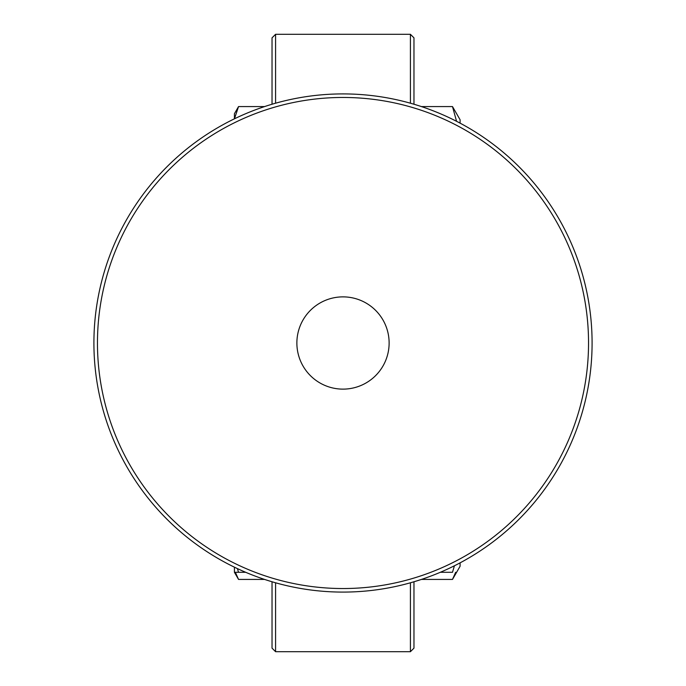 <?xml version="1.0" encoding="UTF-8"?>
<svg xmlns="http://www.w3.org/2000/svg" width="686" height="686" viewBox="0 0 686 686"><rect width="100%" height="100%" fill="white"/><g stroke="black" fill="none" stroke-linecap="round" stroke-linejoin="round"><path stroke-width="1.03" d="M410.417 582.791L410.417 651.7L275.583 651.7L275.583 582.791M413.967 104.238L413.967 37.85L410.417 34.3L410.417 103.209M275.583 103.209L275.583 34.3L410.417 34.3M296.884 342.04A46.125 46.125 0 0 1 343.96 296.884A46.125 46.125 0 0 1 389.116 343.96A46.125 46.125 0 0 1 342.04 389.116A46.125 46.125 0 0 1 296.884 342.04M588.451 349.526A245.537 245.537 0 0 0 349.526 97.549A245.537 245.537 0 0 0 97.549 336.474A245.537 245.537 0 0 0 336.474 588.451A245.537 245.537 0 0 0 588.451 349.526M592.001 349.62A249.087 249.087 0 0 1 336.38 592.001A249.087 249.087 0 0 1 93.999 336.38A249.087 249.087 0 0 1 349.62 93.999A249.087 249.087 0 0 1 592.001 349.62M235.358 572.287L238.539 579.421L264.573 579.421M245.665 572.287L234.423 572.287L234.423 567.176L234.423 572.287L238.539 579.421M460.092 562.854L460.092 566.25L452.494 579.421L455.667 572.287M452.494 579.421L421.564 579.421M410.417 651.7L413.967 648.15L413.967 581.762M275.583 34.3L272.033 37.85L272.033 104.238M272.033 581.762L272.033 648.15L275.583 651.7M234.423 118.824L234.423 113.713L238.539 106.579L234.449 118.807M264.573 106.579L238.539 106.579M456.559 121.302L452.494 106.579L421.564 106.579M452.494 106.579L460.092 119.75L460.092 123.146M440.335 572.287L452.494 572.287C458.042 572.287 458.042 572.287 452.494 572.287C458.042 572.287 458.042 572.287 452.494 572.287L454.415 565.787M237.39 568.591L238.539 572.287"/></g></svg>
